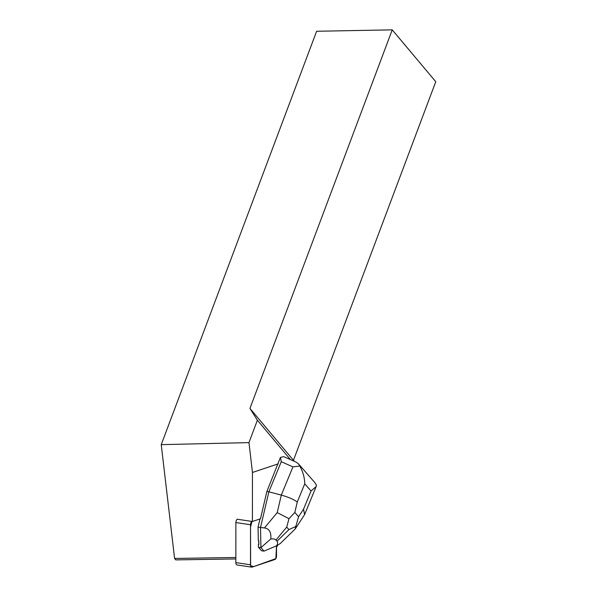 <?xml version="1.0" encoding="UTF-8"?>
<svg xmlns="http://www.w3.org/2000/svg" width="597" height="597" viewBox="0 0 597 597"><rect width="100%" height="100%" fill="white"/><g stroke="black" fill="none" stroke-linecap="round" stroke-linejoin="round"><path stroke-width="0.9" d="M251.695 567.15A2.933 1.582 98.5 0 0 252.128 567.105L274.889 559.501A2.933 1.582 98.5 0 0 276.515 556.098L276.523 545.815L275.859 558.62L253.882 566.523L250.613 565.792L250.531 527.099L251.964 521.427A2.933 1.582 98.5 0 0 250.531 524.741L250.501 564.792A2.933 1.582 98.5 0 0 251.695 567.15L237.039 564.963A2.933 1.582 -81.5 0 1 235.845 562.605L235.875 522.562A2.933 1.582 -81.5 0 1 237.502 519.159M292.933 466.884L299.791 466.033C302.955 471.675 304.612 477.607 304.761 483.839L297.276 501.995C293.552 499.323 288.224 497.025 281.306 495.107L292.933 466.884L281.269 461.712L280.426 457.414L266.866 491.518L260.486 518.778L252.621 521.405A2.933 1.582 -81.5 0 0 252.427 521.494L252.456 472.466L278.269 463.847M290.433 459.593L257.382 420.221L248.964 442.623L252.456 472.466M276.986 545.583L276.986 546.613L277.53 545.285M276.523 546.621L276.986 546.613M258.061 527.114L260.523 527.479L260.911 547.613L258.449 547.248L258.397 544.382L258.859 544.449A9.537 5.149 -81.5 0 1 258.785 540.621L258.322 540.554L258.061 527.114L259.971 518.95M258.785 540.621L258.859 544.449M235.852 558.949L175.802 559.889L174.585 558.449L161.235 444.646L248.964 442.623M174.585 558.449L235.852 557.494M237.315 519.241L252.427 521.494M392.236 29.85L249.942 408.43L293.463 460.287L435.765 81.707L392.236 29.85L316.619 31.26L161.235 444.646M294.142 461.242L293.463 460.287M249.942 408.43L257.382 420.221M280.426 457.414L283.799 456.645L296.172 462.138L298.403 463.794L299.791 466.033M281.269 461.712L268.866 491.816L266.866 491.518M260.911 547.613L270.777 538.979C271.404 532.337 269.307 528.666 264.486 527.949L260.523 527.479L268.866 491.816L281.306 495.107L277.209 512.607L288.985 518.681L294.828 512.457L298.567 516.733L295.806 526.479L288.918 529.606L286.724 527.091L288.985 518.681M295.47 528.599L304.604 514.607L303.552 509.166L311.03 491.01L316.209 486.48L316.403 485.025L314.44 482.13L298.403 463.794M295.008 529.158L280.254 543.546L276.695 545.74L264.016 551.128L261.523 550.762L258.449 547.248M264.016 551.128L260.956 547.628M270.777 538.979C273.351 538.695 275.083 539.054 275.971 540.054L277.001 541.233C277.866 542.248 277.769 543.748 276.695 545.74M295.097 529.069L295.806 526.479M250.531 524.741L235.875 522.562M235.845 562.605L250.501 564.792M297.276 501.995L294.828 512.457M298.567 516.733L303.552 509.166M311.03 491.01L304.761 483.839M264.486 527.949L277.209 512.607M286.724 527.091L275.971 540.054M277.001 541.233L288.918 529.606M304.604 514.607L316.037 486.846"/></g></svg>
